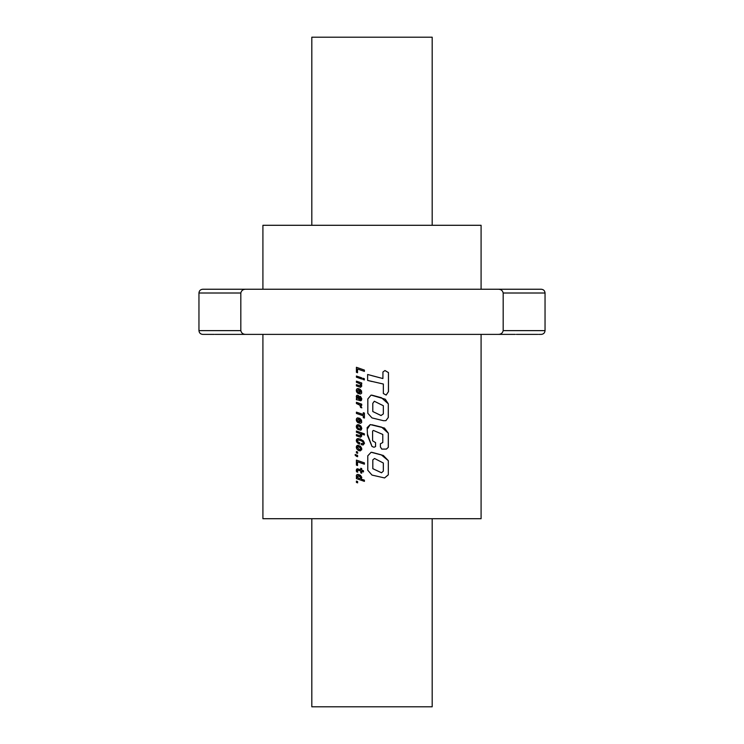 <?xml version="1.0" encoding="UTF-8"?>
<svg xmlns="http://www.w3.org/2000/svg" width="744" height="744" viewBox="0 0 744 744"><rect width="100%" height="100%" fill="white"/><g stroke="black" fill="none" stroke-linecap="round" stroke-linejoin="round"><path stroke-width="1.12" d="M215.1 334.382L245.827 334.382C243.093 334.4 241.428 333.145 240.823 330.624L240.823 293.006C241.428 290.476 243.093 289.23 245.827 289.239L498.173 289.239C500.907 289.221 502.572 290.476 503.176 293.006L503.176 330.624C502.572 333.145 500.907 334.4 498.173 334.382L515.285 334.382M481.089 289.239L481.089 225.293L262.911 225.293L262.911 289.239M357.604 481.498L356.413 481.089L356.413 482.428L357.604 482.856L357.604 481.498M360.459 475.36L358.292 474.43L356.869 474.719L356.311 476.03L357.101 477.657L356.413 477.416L356.413 478.615L364.402 481.368L364.402 480.159L361.063 479.043L361.798 477.388L360.459 475.36M356.46 469.445L356.59 471.798L357.697 472.17L357.557 470.031L360.738 471.017L360.738 472.868L361.714 473.193L361.714 471.343L363.472 471.938L363.472 470.729L361.714 470.124L361.714 468.599L360.738 468.264L360.738 469.799L357.408 468.785L356.311 470.227M364.402 462.88L356.413 460.099L356.413 465.112L357.52 465.521L357.52 461.819L364.402 464.182L364.402 462.88M357.604 455.375L355.167 454.528L356.497 456.351L357.604 456.714L357.604 455.375M357.604 451.971L356.413 451.543L356.413 452.901L357.604 453.31L357.604 451.971M360.384 446.233L357.659 445.321L356.311 447.153L357.222 449.45L359.696 450.836L361.686 449.785L361.714 448.297L360.384 446.233M357.771 438.635L356.311 440.467L357.157 442.541L359.733 444.131L359.733 442.782L357.827 441.769L357.492 440.476L358.534 440.011L360.803 440.615L362.709 441.638L363.388 442.931L362.886 443.638L361.389 443.396L361.389 444.652L363.146 444.977L364.504 443.294L363.388 440.876L360.143 438.988L357.232 438.793M360.552 435.826L356.413 434.608L356.413 435.826L360.645 437.184L361.798 435.863L360.793 433.771L364.402 434.989L364.402 433.826L356.413 431.036L356.413 432.245L359.724 433.557L360.663 434.636L360.552 435.826L360.84 435.259M357.632 424.712L356.441 425.763L356.962 428.479L358.664 429.79L358.664 428.535L357.38 426.731L357.743 426.117L359.138 426.182L360.738 428.07L359.771 428.758L359.771 430.06L361.249 429.92L361.798 428.395L360.914 426.145L359.082 424.861L357.046 424.954M357.678 422.443L358.338 422.815L357.371 420.127L358.115 419.132L358.933 419.281L358.933 422.955L360.645 423.262L361.686 422.415L361.482 420.137L359.798 418.361L357.641 417.858L356.423 418.946L356.822 421.513L358.385 422.815M364.402 413.069L363.286 412.697L363.286 414.501L356.413 412.13L356.413 413.432L363.286 415.803L363.286 417.654L364.402 418.035L364.402 413.069M360.58 406.624L360.552 407.414L361.798 407.842L360.422 404.903L361.714 405.331L361.714 404.169L356.413 402.309L356.413 403.518L359.947 405.229L360.552 407.414M356.72 395.436L356.329 396.915L357.046 398.449L356.413 398.505L356.413 399.751L361.361 400.495L361.798 398.812L360.645 396.626L359.957 396.217L360.738 398.775L360.059 399.482L358.496 395.594L357.306 395.166L356.46 395.817M357.678 393.167L358.338 393.529L357.371 390.833L358.115 389.856L358.933 390.005L358.933 393.669L360.645 393.976L361.686 393.13L361.482 390.842L359.798 389.075L357.641 388.573L356.423 389.67L356.822 392.237L358.385 393.529M360.552 385.922L356.413 384.704L356.413 385.922L360.645 387.271L361.798 385.959L360.793 383.867L361.714 384.155L361.714 382.983L356.413 381.133L356.413 382.332L359.724 383.653L360.663 384.732L360.552 385.922L360.84 385.355M364.346 378.715L362.914 378.25L362.914 379.449L364.346 379.914L364.346 378.715M361.714 377.84L356.413 376.018L356.413 377.189L361.714 379.04L361.714 377.84M364.402 370.084L356.413 367.285L356.413 372.307L357.52 372.725L357.52 369.015L364.402 371.386L364.402 370.084M374 447.246L375.553 446.586L375.553 442.624L372.595 440.801L372.595 431.102L373.404 430.432L382.788 434.44L382.788 442.531L380.398 443.768L380.398 446.921L381.774 449.106L386.424 449.078L388.322 447.311L388.322 433.157L384.471 428.042L370.224 424.573L367.145 427.642L367.443 434.18L372 446.465L374 447.246L375.562 446.586L375.562 442.624L372.595 440.801L372.595 431.102L373.404 430.432M382.937 371.991L382.9 378.547L367.62 374.483L367.62 380.426L383.355 384.034L383.346 393.529L386.164 395.055L388.489 391.595L388.461 372.586L384.974 370.531L382.937 371.991M372 381.523L367.62 380.426L367.638 374.492M371.089 395.083L367.834 398.951L367.824 413.311L372 417.914L383.504 420.704L385.922 420.648L388.303 417.468L388.303 403.806L385.262 399.212L371.089 395.083L367.824 398.951L367.824 413.311L372 417.914M388.312 474.821L388.312 460.638L383.327 455.458L371.135 452.259L367.769 455.83L367.769 470.236L372 475.081L384.592 477.946L388.312 474.821L388.312 460.638M262.911 334.382L262.911 518.707L481.089 518.707L481.089 334.382M516.327 334.382L537.847 334.382M538.628 334.382L541.279 334.382C543.557 334.158 544.813 332.903 545.045 330.624L503.176 330.624M498.173 334.382L245.827 334.382M240.823 330.624L198.955 330.624C199.187 332.903 200.443 334.158 202.721 334.382L214.346 334.382M498.173 289.239L541.279 289.239L498.173 289.239M245.827 289.239L202.721 289.239L245.827 289.239M372 375.692L382.9 378.547M386.145 395.055L388.489 391.595M388.433 391.595L388.461 372.586M388.405 372.586L384.946 370.531M383.486 420.704L385.922 420.648M385.876 420.648L388.303 417.468M388.247 417.468L388.303 403.806M388.247 403.806L381.44 397.733L372.009 395.176M374.306 401.249L372.791 403.369L372.791 411.534L381.002 415.524L383.337 413.906L383.337 405.722L374.316 401.249L372.781 403.369L372.781 411.534L381.105 415.524M381.737 449.106L386.424 449.078M386.368 449.078L388.322 447.311M388.266 447.311L388.322 433.157M388.266 433.157L381.644 427.149L372 424.778M370.233 424.573L367.22 429.204L367.499 435.482L372 446.465M371.135 452.259L367.787 455.83L367.769 470.236L372 475.081M384.574 477.946L388.256 474.821M388.256 460.638L381.3 454.844L372 452.352M372.809 459.894L372.809 468.673L381.514 472.775L383.337 471.129L383.337 463.01L374.548 458.49L372.809 459.894L372.818 468.673L381.551 472.775M374.539 458.49L372.818 459.894M356.469 367.303L356.413 372.307M356.469 372.307L357.566 372.725M364.43 371.386L357.52 369.015M356.469 376.036L356.413 377.189M356.469 377.189L361.751 379.04M362.942 378.259L362.914 379.449L364.374 379.914M356.469 384.722L356.413 385.922M356.469 385.922L360.096 387.178M360.133 387.178L360.682 387.271M361.751 384.155L360.793 383.867M356.469 381.151L356.413 382.332M356.469 382.332L358.85 383.179M359.101 383.262L359.724 383.653M359.761 383.653L360.282 384.155M360.319 384.155L360.663 384.732M360.71 384.732L360.877 385.355M358.933 390.005L358.115 389.856M358.98 390.005L358.933 393.669M359.082 393.706L359.929 393.939M359.975 393.939L360.682 393.976M358.366 388.573L357.046 388.787M356.813 389.056L356.423 389.67M356.478 389.67L356.311 390.47M356.385 390.795L356.488 391.511M356.543 391.511L356.822 392.237M357.185 392.665L357.734 393.167M359.91 392.702L360.831 391.911L359.91 390.368L359.91 392.702L360.793 391.911L359.91 390.368M356.516 395.817L356.311 396.599M356.385 396.915L356.497 397.659M356.655 397.91L357.046 398.449M356.469 398.505L356.469 399.751M357.52 399.807L357.008 399.705M357.566 399.807L359.957 400.635M360.003 400.635L360.747 400.756M360.003 396.245L359.957 397.473M360.05 397.51L360.552 397.984M360.635 398.04L360.738 398.775M360.784 398.84L360.514 399.482M357.362 395.166L356.776 395.436M358.989 399.1L358.431 396.868L357.52 396.599L357.557 397.938L358.989 399.1L357.929 396.543M360.598 407.414L361.835 407.842M361.751 405.331L360.422 404.903M356.469 402.327L356.413 403.518M356.469 403.518L359.082 404.438M359.417 404.68L359.947 405.229M359.984 405.229L360.329 405.796M360.431 405.936L360.617 406.624M363.314 414.501L363.314 412.706M356.469 412.148L356.413 413.432M356.469 413.432L363.314 415.803L363.286 417.654L364.43 418.035M358.933 419.281L358.115 419.132M358.98 419.281L358.933 422.955M359.082 422.992L359.929 423.234M359.975 423.234L360.682 423.262M357.697 417.858L357.046 418.082M356.813 418.342L356.423 418.946M356.478 418.946L356.311 419.746M356.385 420.072L356.488 420.797M356.543 420.797L356.822 421.513M357.185 421.941L357.734 422.443M359.91 421.978L360.831 421.188L359.91 419.663L359.91 421.978L360.793 421.188L359.91 419.663M356.85 425.159L356.441 425.763M356.497 425.763L356.311 426.526M356.367 426.526L356.367 427.093M356.423 427.093L356.571 427.791M356.627 427.791L356.962 428.479M357.008 428.479L357.38 429.009M357.436 429.009L357.966 429.465M358.013 429.465L358.71 429.79M359.082 426.163L358.236 425.987M359.175 426.182L359.854 426.545M359.901 426.545L360.366 426.991M360.617 427.372L360.738 428.07M360.784 428.07L360.552 428.711M359.808 428.758L359.771 430.06M359.901 430.088L360.682 430.162M358.394 424.703L357.678 424.712M356.469 434.626L356.413 435.826M356.469 435.826L360.096 437.081M360.133 437.081L360.682 437.184M364.43 434.989L360.793 433.771M356.469 431.055L356.413 432.245M356.469 432.245L358.85 433.082M359.101 433.166L359.724 433.557M359.761 433.557L360.282 434.059M360.319 434.059L360.663 434.636M360.71 434.636L360.877 435.259M357.287 438.793L356.794 439.118M356.85 439.118L356.441 439.713M356.497 439.713L356.311 440.467M356.367 440.467L356.385 441.099M356.441 441.099L356.646 441.797M356.702 441.797L357.101 442.457M357.659 442.996L358.18 443.405M358.227 443.405L358.887 443.787M358.933 443.787L359.771 444.131M359.268 440.123L358.534 440.011M359.315 440.123L360.236 440.411M360.273 440.411L360.803 440.615M360.84 440.615L361.593 440.941M361.621 440.941L362.226 441.276M362.747 441.638L363.212 442.28M363.239 442.28L363.36 443.145M363.388 443.145L362.886 443.638M361.426 443.405L361.389 444.652M361.64 444.726L363.184 444.977M358.469 438.607L357.817 438.635M358.422 445.312L357.659 445.321M357.706 445.321L357.046 445.572M356.85 445.786L356.441 446.381M356.497 446.381L356.311 447.153M356.367 447.153L356.404 447.86M356.46 447.86L356.636 448.558M356.692 448.558L357.046 449.246M357.269 449.45L357.752 449.971M357.808 449.971L358.376 450.38M358.422 450.38L359.082 450.678M359.129 450.678L360.422 450.836M359.863 447.135L358.255 446.605L357.399 447.321L359.082 449.423L360.329 449.423L360.608 448.009L358.255 446.605M359.891 449.562L360.766 448.837L359.817 447.135M356.469 451.562L356.413 452.901M356.469 452.901L357.659 453.31M355.223 454.575L355.167 455.235M355.223 455.235L356.497 456.351M356.553 456.351L357.659 456.714M356.469 460.118L356.413 465.112M356.469 465.112L357.566 465.521M364.43 464.182L357.52 461.819M356.367 470.366L356.367 471.101M356.423 471.101L356.59 471.798M356.646 471.798L357.743 472.17M358.115 470.087L357.557 470.031M358.162 470.087L360.738 471.017M360.784 471.017L360.738 472.868M360.784 472.868L361.751 473.193M363.5 471.938L361.714 471.343M360.784 468.283L360.738 469.799M357.455 468.785L356.822 469.008M357.622 474.421L357.008 474.635M356.925 474.719L356.45 475.258M356.506 475.258L356.311 476.03M356.385 476.262L356.497 477.006M356.627 477.155L357.101 477.657M356.469 477.434L356.413 478.615M356.469 478.615L364.43 481.368M359.891 478.522L360.821 477.908L360.645 477.044L357.79 475.788L357.371 476.579L358.338 478.001L359.891 478.522L360.793 477.741L359.78 476.234L358.255 475.751M356.469 481.108L356.413 482.428M356.469 482.428L357.659 482.856M311.81 518.707L311.81 706.8L432.19 706.8L432.19 518.707M432.19 225.293L432.19 37.2L311.81 37.2L311.81 225.293M545.045 330.624L545.045 293.006L503.176 293.006M202.721 289.239C200.443 289.472 199.187 290.718 198.955 293.006L240.823 293.006M545.045 293.006C544.813 290.718 543.557 289.472 541.279 289.239M198.955 293.006L198.955 330.624"/></g></svg>
